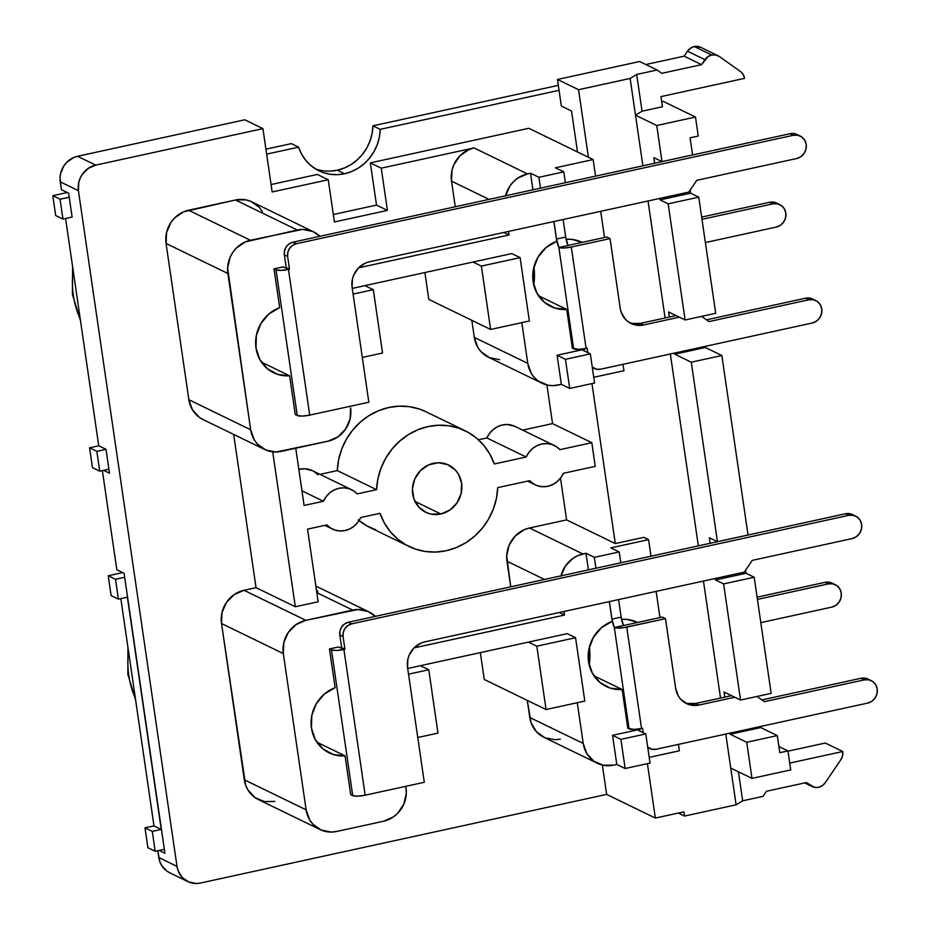 <?xml version="1.0" encoding="UTF-8"?>
<svg xmlns="http://www.w3.org/2000/svg" width="930" height="930" viewBox="0 0 930 930"><rect width="100%" height="100%" fill="white"/><g stroke="black" fill="none" stroke-linecap="round" stroke-linejoin="round"><path stroke-width="1.4" d="M554.327 445.493L515.057 426.417A21.867 20.321 115.9 0 0 486.878 437.937L478.439 439.785L486.878 437.937L526.148 457.025A21.867 20.321 -64.1 0 1 554.327 445.493A21.867 20.321 -64.1 0 1 559.93 449.655L591.817 442.692L595.258 466.337L563.382 473.3A21.867 20.321 -64.1 0 1 547.851 486.274L552.687 484.577L557.047 481.717L560.685 477.892L563.382 473.3L595.258 466.337L591.817 442.692L552.548 423.615L546.91 384.962L552.548 423.615L522.695 430.125L552.548 423.615L591.817 442.692L559.93 449.655L556.105 446.481L551.606 444.424L546.701 443.598L541.69 444.052L536.854 445.749L532.483 448.597L528.845 452.433L526.148 457.025L494.272 463.977L489.936 454.317L484.042 445.679L476.753 438.309L468.302 432.427L458.909 428.219L448.888 425.8L438.507 425.243L428.091 426.568L417.942 429.73L408.363 434.647L399.633 441.157L392.018 449.074L385.741 458.176L380.986 468.162L377.906 478.776L376.569 489.668A64.286 59.729 -64.1 0 1 465.244 430.823A64.286 59.729 -64.1 0 1 494.272 463.977L526.148 457.025L486.878 437.937L489.575 433.357L493.214 429.521L497.585 426.661L502.421 424.964L507.431 424.51L515.185 426.475M360.677 517.533A21.867 20.321 -64.1 0 1 345.146 530.519L349.982 528.81L354.342 525.962L357.98 522.125L360.677 517.533L380.021 513.314L384.346 522.974L390.24 531.623L397.529 538.993L405.992 544.864L415.373 549.072L425.405 551.502L435.786 552.048L446.202 550.723A64.286 59.729 -64.1 0 1 409.049 546.468A64.286 59.729 -64.1 0 1 380.021 513.314L360.677 517.533M433.45 463.314A26.238 24.378 -64.1 0 1 448.609 465.047A26.238 24.378 -64.1 0 1 461.547 491.447A26.238 24.378 -64.1 0 1 440.843 513.988L414.943 501.398L440.843 513.988L431.195 514.104L426.626 512.686L418.849 507.164L413.862 498.829L412.42 488.948L414.745 479.008L420.476 470.545L428.742 464.837L438.297 462.756L447.667 464.616L455.433 470.127L458.339 474.021L461.617 483.309L461.164 493.412L457.06 502.793L449.922 510.012L440.843 513.988A26.238 24.378 -64.1 0 1 425.673 512.244A26.238 24.378 -64.1 0 1 412.734 485.855A26.238 24.378 -64.1 0 1 433.45 463.314M589.457 646.734A38.27 11.416 77.7 0 1 589.155 664.857L589.457 646.734M533.715 284.789L534.018 266.666A38.27 11.416 77.7 0 1 533.704 284.778M711.717 55.033A10.928 10.16 -64.1 0 1 718.03 55.754A10.928 10.16 -64.1 0 1 719.378 56.544L740.501 71.54L743.21 74.493L744.57 78.364L660.974 96.604L662.451 106.741L642.06 111.193L635.504 115.181L656.743 125.504L695.477 117.041L663.334 101.428L661.73 101.777L663.334 101.428L695.477 117.041L698.256 136.047L690.095 137.826L692.594 154.926L690.095 137.826L698.256 136.047L695.477 117.041L656.743 125.504L635.504 115.181L642.886 165.807L630.145 78.446L636.701 74.447L642.06 111.193L635.504 115.181L630.145 78.446L636.701 74.447L657.092 69.994L661.788 73.331L701.604 64.647L707.928 56.684L711.717 55.033L715.74 54.986L719.378 56.544L740.501 71.54A10.928 10.16 -64.1 0 1 744.57 78.364L660.974 96.604L662.451 106.741L642.06 111.193L636.701 74.447L657.092 69.994L639.642 61.52L557.465 79.457L578.553 89.699L630.145 78.446L578.553 89.699L588.411 157.275L593.142 159.565L595.56 176.142L593.142 159.565L555.419 167.795L593.142 159.565L528.786 128.294L577.507 151.974L571.532 111.007L577.507 151.974L588.411 157.275L578.553 89.699L557.465 79.457L639.642 61.52L657.092 69.994L661.788 73.331L701.604 64.647L684.154 56.16L701.604 64.647L704.963 59.694A10.928 10.16 -64.1 0 1 711.717 55.033L694.268 46.547L711.717 55.033M718.03 55.754L700.581 47.267A10.928 10.16 115.9 0 0 694.268 46.547A10.928 10.16 115.9 0 0 687.503 51.208L704.963 59.694L687.503 51.208L690.479 48.197L694.268 46.547L700.743 47.349M621.531 619.322A35.642 33.12 -64.1 0 1 637.352 622.368A35.642 33.12 -64.1 0 1 637.562 622.461L627.39 619.461L621.391 619.334M566.091 239.254A35.642 33.12 -64.1 0 1 581.913 242.3A35.642 33.12 -64.1 0 1 582.11 242.393L571.938 239.394L565.952 239.266M128.491 651.14A90.745 84.316 115.9 0 0 135.385 698.442M73.133 270.281A90.745 84.316 115.9 0 0 80.247 319.06M344.588 173.736A44.396 41.245 -64.1 0 1 318.92 170.794A44.396 41.245 -64.1 0 1 298.623 147.149L291.357 143.615L265.922 149.16L291.357 143.615L298.623 147.149L301.541 153.973L305.575 160.088L310.608 165.319L316.479 169.493L323.024 172.503L330.034 174.236L337.288 174.654L344.588 173.736L337.311 170.202L344.588 173.736L351.68 171.504L358.375 168.051L364.455 163.459L369.745 157.868L374.081 151.462L377.324 144.429L379.382 136.977L380.184 129.351L559.046 90.315L380.184 129.351A44.396 41.245 -64.1 0 1 344.588 173.736M315.386 168.83A44.396 41.245 115.9 0 0 337.311 170.202L344.414 167.97L351.11 164.517L357.19 159.925L362.479 154.334L366.804 147.928L370.047 140.895L372.105 133.443L372.918 125.817L558.326 85.351L372.918 125.817L380.184 129.351L372.918 125.817A44.396 41.245 115.9 0 1 337.311 170.202L330.022 171.12M497.724 487.634A64.286 59.729 -64.1 0 1 446.202 550.723L456.351 547.561L465.93 542.655L474.66 536.145L482.275 528.217L488.552 519.126L493.295 509.129L496.388 498.526L497.724 487.634L529.6 480.671L533.425 483.833L537.924 485.902L542.829 486.727L547.851 486.274A21.867 20.321 -64.1 0 1 535.203 484.832A21.867 20.321 -64.1 0 1 529.6 480.671L497.724 487.634M779.793 752.696L777.306 735.595L760.798 727.574L760.624 726.458L760.798 727.574L730.213 734.247L730.038 733.131L730.213 734.247L760.798 727.574L777.306 735.595L779.793 752.696L787.954 750.917L790.721 769.924L751.986 778.375L746.72 742.268L730.213 734.247L746.72 742.268L777.306 735.595L746.72 742.268L751.986 778.375L730.748 768.064L751.986 778.375L790.721 769.924L787.954 750.917L779.793 752.696M771.144 693.373L754.195 577.239L746.058 573.275L745.604 570.183L746.058 573.275L715.472 579.948L715.251 578.483L715.472 579.948L746.058 573.275L754.195 577.239L771.144 693.373L740.559 700.046L723.61 583.912L715.472 579.948L723.61 583.912L754.195 577.239L723.61 583.912L740.559 700.046L724.052 692.025L740.559 700.046L771.144 693.373M748.034 535.006L721.854 355.527L705.347 347.506L705.184 346.379L705.347 347.506L674.762 354.179L674.599 353.063L674.762 354.179L691.269 362.2L674.762 354.179L705.347 347.506L721.854 355.527L748.034 535.006L717.448 541.678L691.269 362.2L721.854 355.527L691.269 362.2L717.448 541.678L709.311 537.726L717.448 541.678L748.034 535.006M715.693 313.294L698.756 197.16L690.606 193.208L690.153 190.104L690.606 193.208L660.021 199.88L659.812 198.416L660.021 199.88L690.606 193.208L698.756 197.16L715.693 313.294L685.108 319.967L668.17 203.833L660.021 199.88L668.17 203.833L698.756 197.16L668.17 203.833L685.108 319.967L668.6 311.945L685.108 319.967L715.693 313.294M376.104 529.995L366.722 525.787L358.259 519.905M316.34 589.388L317.874 591.666M510.71 586.83L506.711 555.768L509.222 545.003L515.429 535.831L524.38 529.647L529.484 527.996L566.591 519.893L560.499 478.136L566.591 519.893L529.484 527.996A28.423 26.412 115.9 0 0 506.978 561.232L544.492 579.46L506.978 561.232L510.71 586.83M359.061 520.568A64.286 59.729 115.9 0 0 369.78 527.391L409.049 546.468M244.02 590.294L256.041 587.667L233.686 434.438L256.041 587.667L295.31 606.755L318.153 601.768L307.551 529.135L326.895 524.915L330.72 528.077L335.219 530.135L340.124 530.96L345.146 530.519A21.867 20.321 -64.1 0 1 332.51 529.065A21.867 20.321 -64.1 0 1 326.895 524.915L307.551 529.135L318.153 601.768L295.31 606.755L256.041 587.667L244.02 590.294A28.423 26.412 115.9 0 0 221.514 623.53L222.003 612.591L226.443 602.431L234.174 594.596L244.02 590.294L305.831 620.333L357.969 609.499L368.129 611.51L375.429 616.358A28.423 26.412 -64.1 0 0 369.152 611.975A28.423 26.412 -64.1 0 0 352.726 610.092L305.831 620.333L244.02 590.294M203.972 419.965L199.45 417.43L192.405 409.77L188.86 399.714L166.063 243.462L166.551 232.512L170.992 222.351L174.515 218.062L183.477 211.877L235.464 199.985L245.915 199.869L250.868 201.403L259.284 207.378L262.423 211.587M455.27 206.762L451.527 181.152L452.015 170.213L453.77 164.936L459.978 155.763L468.941 149.579L474.033 147.928L381.254 168.167L387.415 210.401L334.405 221.968L328.244 179.746L272.165 191.975L262.923 128.631L95.732 165.121L88.152 168.435L82.212 174.456L80.143 178.211L78.794 182.268L78.422 190.685L176.991 866.376L177.979 870.41L182.141 877.35L188.616 881.954L196.416 883.5L200.462 883.035L606.639 794.394L602.349 765.041L606.639 794.394L200.462 883.035A21.867 20.321 -64.1 0 1 187.825 881.594A21.867 20.321 -64.1 0 1 176.991 866.376L78.422 190.685A21.867 20.321 -64.1 0 1 95.732 165.121L262.923 128.631L244.753 119.796L77.55 156.287L95.732 165.121L77.55 156.287L73.633 157.565L66.739 162.32L64.031 165.621L60.613 173.433L60.032 177.653L61.38 189.662L68.646 193.196L72.133 217.062L62.949 219.062L60.055 199.218L69.239 197.218L72.133 217.062L62.949 219.062L60.055 199.218L69.239 197.218L68.646 193.196L61.38 189.662L60.241 181.85L78.422 190.685L60.241 181.85A21.867 20.321 115.9 0 1 77.55 156.287L244.753 119.796L262.923 128.631L272.165 191.975L328.244 179.746L317.339 174.445L271.083 184.535L317.339 174.445L328.244 179.746L334.405 221.968L387.415 210.401L376.511 205.1L333.312 214.528L376.511 205.1L387.415 210.401L381.254 168.167L370.349 162.866L376.511 205.1L370.349 162.866L381.254 168.167L474.033 147.928A28.423 26.412 115.9 0 0 451.527 181.152L489.041 199.38L451.527 181.152L455.27 206.762M560.279 739.141L555.036 739.745L544.887 737.734L536.459 731.759L531.065 722.726L527.275 700.395L529.775 717.483L583.226 743.454L577.274 702.708L583.226 743.454L529.775 717.483A28.423 26.412 115.9 0 0 543.852 737.269L597.304 763.239A28.423 26.412 -64.1 0 1 583.226 743.454L586.772 753.521L593.817 761.17L603.279 765.239L613.73 765.123A28.423 26.412 -64.1 0 1 597.304 763.239M484.251 679.481L480.333 652.616L484.251 679.481L546.061 709.52L536.819 646.176L575.565 637.724L584.807 701.069L546.061 709.52L484.251 679.481M274.815 801.451L264.364 801.567L254.901 797.498L247.857 789.849L245.601 785.025L221.514 623.53L283.325 653.569L283.813 642.618L288.254 632.458L295.984 624.635L305.831 620.333A28.423 26.412 -64.1 0 0 283.325 653.569L306.121 809.821L283.325 653.569L221.514 623.53L244.311 779.782A28.423 26.412 115.9 0 0 258.389 799.567L320.199 829.607A28.423 26.412 -64.1 0 1 306.121 809.821L244.311 779.782L306.121 809.821L309.667 819.888L312.805 824.096L321.234 830.072L331.382 832.083L336.625 831.478A28.423 26.412 -64.1 0 1 320.199 829.607M313.701 231.907L251.891 201.868A28.423 26.412 115.9 0 0 235.464 199.985L297.275 230.024L245.288 241.916L236.325 248.101L232.814 252.39L230.117 257.273L227.606 268.026L250.67 429.741L254.227 439.809L257.366 444.017L265.782 450.004L275.931 452.015L328.081 441.18L281.185 451.41A28.423 26.412 -64.1 0 1 264.759 449.527A28.423 26.412 -64.1 0 1 250.67 429.741L188.86 399.714L166.063 243.462L227.873 273.49A28.423 26.412 -64.1 0 1 250.379 240.254L188.569 210.227L235.464 199.985L297.275 230.024A28.423 26.412 -64.1 0 1 313.701 231.907A28.423 26.412 -64.1 0 1 319.99 236.278L312.678 231.442L302.529 229.419L250.379 240.254L188.569 210.227A28.423 26.412 115.9 0 0 166.063 243.462L227.873 273.49L250.67 429.741L188.86 399.714A28.423 26.412 115.9 0 0 202.938 419.488L264.759 449.527M499.584 359.678L489.436 357.666L481.019 351.68L477.881 347.471L474.323 337.404L471.836 320.315L474.323 337.404L527.775 363.386L531.321 373.442L534.471 377.661L538.365 381.102L547.84 385.171L553.036 385.648L561.348 384.381L557.093 355.237L581.971 349.808L590.329 353.877L594.584 383.009L569.706 388.438L565.452 359.305L590.329 353.877L581.971 349.808L557.093 355.237L565.452 359.305L557.093 355.237L561.348 384.381L558.291 385.043A28.423 26.412 -64.1 0 1 541.853 383.16A28.423 26.412 -64.1 0 1 527.775 363.386L521.835 322.64L527.775 363.386L474.323 337.404A28.423 26.412 115.9 0 0 488.413 357.19L541.853 383.16M428.811 299.413L424.882 272.537L428.811 299.413L490.622 329.452L481.38 266.096L520.114 257.645L529.356 320.99L490.622 329.452L428.811 299.413M465.244 430.823L425.975 411.746A64.286 59.729 115.9 0 0 337.299 470.592L319.99 474.37L337.299 470.592L376.569 489.668L357.225 493.888L353.4 490.726L348.901 488.669L343.995 487.832L338.985 488.285L334.149 489.982L329.778 492.842L326.139 496.678L323.442 501.258A21.867 20.321 -64.1 0 1 351.621 489.738L312.352 470.65A21.867 20.321 115.9 0 0 298.844 469.418L304.726 468.755L312.48 470.708M314.131 471.638L317.967 474.812M351.621 489.738A21.867 20.321 -64.1 0 1 357.225 493.888L376.569 489.668L337.299 470.592L338.636 459.687L341.717 449.085L346.472 439.088L352.749 429.997L360.363 422.081L369.094 415.559L378.673 410.653L388.821 407.491L399.237 406.166L409.619 406.724L419.639 409.142L426.149 411.827M710.125 543.306L709.311 537.726L710.125 543.306M669.344 317.037L668.6 311.945L669.344 317.037M654.673 163.238L653.86 157.647L662.009 161.611L656.743 125.504L662.009 161.611L653.86 157.647L654.673 163.238M648.024 200.985L665.09 317.967L648.024 200.985M670.344 353.981L698.337 545.887L670.344 353.981M703.464 581.052L720.529 698.046L703.464 581.052M725.784 734.061L736.107 804.799L684.515 816.063L683.899 811.832L655.359 818.063L606.639 794.394L655.359 818.063L647.419 763.658L655.359 818.063L683.899 811.832L684.515 816.063L678.33 813.053L684.515 816.063L736.107 804.799L725.784 734.061M724.784 697.116L724.052 692.025L724.784 697.116M692.594 154.926L662.009 161.611L692.594 154.926M643.862 537.342L648.582 539.633L651 556.21L648.582 539.633L643.862 537.342L615.311 543.573L566.591 519.893L615.311 543.573L591.968 383.579L615.311 543.573L643.862 537.342M656.138 591.387L659.951 617.578L656.138 591.387M678.458 744.384L679.388 750.789L649.198 757.38L679.388 750.789L678.458 744.384M600.687 211.308L604.512 237.499L600.687 211.308M623.007 364.316L623.949 370.721L623.007 364.316M108.229 575.751L122.702 572.601L108.229 575.751L115.506 579.285L124.678 577.286L164.936 853.263L159.065 850.404L164.936 853.263L164.354 849.253L155.182 851.252L147.905 847.718L145.01 827.863L153.985 825.91L120.819 598.606L153.985 825.91L161.25 829.444L153.985 825.91L145.01 827.863L152.288 831.397L145.01 827.863L147.905 847.718L155.182 851.252L164.354 849.253L124.097 573.275L124.678 577.286L115.506 579.285L108.229 575.751L111.123 595.607L108.229 575.751M52.789 195.684L67.251 192.522L52.789 195.684L60.055 199.218L52.789 195.684L55.684 215.528L52.789 195.684M92.465 467.639L89.571 447.795L98.743 445.796L65.577 218.492L98.743 445.796L106.008 449.329L109.496 473.184L103.614 470.336L109.496 473.184L108.903 469.173L99.731 471.173L96.836 451.329L106.008 449.329L108.903 469.173L99.731 471.173L92.465 467.639L89.571 447.795L98.743 445.796L106.008 449.329L96.836 451.329L89.571 447.795L96.836 451.329L99.731 471.173L92.465 467.639M593.747 377.301L623.949 370.721L593.747 377.301M505.56 195.777A28.423 26.412 -64.1 0 1 527.484 173.898L530.542 173.224L532.96 189.801L530.542 173.224L527.484 173.898L517.638 178.2L513.43 181.734L509.907 186.023L505.467 196.184M508.524 231.431L509.047 234.999L358.573 267.84L353.819 274.873L352.47 278.93L352.098 287.358A21.867 20.321 -64.1 0 1 369.408 261.783L688.816 192.08L369.408 261.783L365.478 263.062L358.596 267.817L509.047 234.999L508.524 231.431M352.249 288.393L511.756 253.588L520.114 257.645L511.756 253.588L364.944 285.626L373.314 289.683L364.944 285.626L352.249 288.393M556.768 241.265L553.896 221.526L556.768 241.265L546.084 247.543L537.97 257.226L533.448 269.084L533.099 281.604L536.97 293.206L544.562 302.424L554.919 308.074L566.719 309.446A35.642 33.12 -64.1 0 1 550.758 306.412A35.642 33.12 -64.1 0 1 532.878 272.978A35.642 33.12 -64.1 0 1 556.768 241.265M572.369 348.204L566.719 309.446L572.369 348.204L573.647 348.82L558.86 247.473A10.928 3.267 77.7 0 1 556.512 239.045L565.696 237.045A10.928 3.267 -102.3 0 0 568.032 245.462L558.86 247.473L556.512 239.045L565.696 237.045L563.138 219.503L565.696 237.045L568.032 245.462L558.86 247.473L563.859 248.008L571.311 247.055L586.098 348.413L578.646 349.355L572.369 348.204M503.804 232.454L509.047 234.999L503.804 232.454M527.484 173.898L474.033 147.928L527.484 173.898M563.778 171.864L565.37 182.733L563.778 171.864L555.419 167.795L563.778 171.864L538.9 177.293L563.778 171.864M540.493 188.162L538.9 177.293L540.493 188.162M625.158 768.517L620.903 739.373L645.78 733.944L650.035 763.088L625.158 768.517L616.788 764.448L613.73 765.123L616.788 764.448L612.544 735.316L637.422 729.887L645.78 733.944L637.422 729.887L612.544 735.316L620.903 739.373L612.544 735.316L616.788 764.448L625.158 768.517L650.035 763.088L645.78 733.944L620.903 739.373L625.158 768.517M437.995 733.107L417.768 737.525L437.995 733.107L428.753 669.763L437.995 733.107M405.782 786.327L406.305 793.476L403.783 804.241L397.575 813.413L393.367 816.947L383.532 821.248L336.625 831.478L383.532 821.248A28.423 26.412 -64.1 0 0 406.026 788.012L405.782 786.327M408.526 674.18L428.753 669.763L420.395 665.694L428.753 669.763L408.526 674.18M338.636 646.943L329.464 648.942L335.114 687.7L324.43 693.989L316.305 703.661L311.794 715.519L311.445 728.039L315.305 739.641L322.908 748.859L333.254 754.509L345.065 755.881L350.715 794.639L352.714 795.615L331.464 649.919L329.464 648.942L335.114 687.7A35.642 33.12 -64.1 0 0 311.225 719.425A35.642 33.12 -64.1 0 0 329.104 752.847A35.642 33.12 -64.1 0 0 345.065 755.881L350.715 794.639L352.714 795.615A9.835 2.151 -8.3 0 0 365.165 795.197L357.713 796.15L352.714 795.615L331.464 649.919L329.464 648.942L338.636 646.943L340.636 647.908L338.636 646.943M619.229 551.932L620.81 562.801L619.229 551.932L610.859 547.875L648.582 539.633L610.859 547.875L619.229 551.932L594.351 557.361L619.229 551.932M595.932 568.23L594.351 557.361L595.932 568.23M559.255 612.533L564.487 615.079L414.013 647.919L409.27 654.941L407.91 659.01L407.538 667.426A21.867 20.321 -64.1 0 1 424.847 641.863L744.267 572.148L424.847 641.863L420.93 643.13L414.036 647.896L564.487 615.079L563.975 611.498L564.487 615.079L559.255 612.533M528.461 642.107L420.395 665.694L528.461 642.107L536.819 646.176L546.061 709.52L584.807 701.069L575.565 637.724L536.819 646.176L528.461 642.107L567.207 633.656L575.565 637.724L567.207 633.656L528.461 642.107M561.011 575.856A28.423 26.412 -64.1 0 1 582.924 553.966L529.484 527.996L582.924 553.966L585.993 553.303L594.351 557.361L585.993 553.303L577.832 555.629L573.089 558.267L565.359 566.103L560.906 576.251M594.584 383.009L569.706 388.438L561.348 384.381L569.706 388.438L565.452 359.305L590.329 353.877L594.584 383.009M102.358 470.603L116.82 569.741L124.097 573.275L116.82 569.741L102.358 470.603M187.825 881.594L169.644 872.759A21.867 20.321 115.9 0 1 158.809 857.541L176.991 866.376L158.809 857.541L157.809 850.671L159.797 861.575L161.541 865.284L166.958 871.166L170.434 873.119M530.542 173.224L538.9 177.293L530.542 173.224M528.786 128.294L370.349 162.866L528.786 128.294M266.643 154.124L298.623 147.149L266.643 154.124M55.684 215.528L62.949 219.062L55.684 215.528M111.123 595.607L118.401 599.141L115.506 579.285L118.401 599.141L111.123 595.607M127.375 597.176L118.401 599.141L127.375 597.176L161.25 829.444L152.288 831.397L155.182 851.252L152.288 831.397L161.25 829.444L127.375 597.176M350.587 407.945A28.423 26.412 -64.1 0 1 328.081 441.18L337.916 436.868L345.646 429.044L350.099 418.884L350.587 407.945M362.316 357.446L382.544 353.028L373.314 289.683L382.544 353.028L362.316 357.446M473.01 262.039L481.38 266.096L490.622 329.452L529.356 320.99L520.114 257.645L481.38 266.096L473.01 262.039M353.075 294.101L373.314 289.683L353.075 294.101M283.197 266.864L274.013 268.875L279.674 307.632L268.979 313.91L260.865 323.594L256.343 335.451L255.994 347.971L259.865 359.573L267.456 368.78L277.814 374.43L289.614 375.801L295.275 414.571L297.275 415.536L276.012 269.84L274.013 268.875L279.674 307.632A35.642 33.12 -64.1 0 0 255.773 339.345A35.642 33.12 -64.1 0 0 273.653 372.779A35.642 33.12 -64.1 0 0 289.614 375.801L295.275 414.571L297.275 415.536A9.835 2.151 -8.3 0 0 309.713 415.129L302.273 416.07L297.275 415.536L276.012 269.84L274.013 268.875L283.197 266.864L285.196 267.84L283.197 266.864M316.816 592.654L352.726 610.092L316.816 592.654M407.689 668.472L420.395 665.694L407.689 668.472M588.411 569.869L585.993 553.303L588.411 569.869M612.219 621.333L609.336 601.594L612.219 621.333L601.536 627.622L593.41 637.306L588.888 649.152L588.539 661.683L592.41 673.285L600.001 682.492L610.359 688.142L622.17 689.514A35.642 33.12 -64.1 0 1 606.197 686.48A35.642 33.12 -64.1 0 1 588.318 653.058A35.642 33.12 -64.1 0 1 612.219 621.333M627.82 728.271L622.17 689.514L627.82 728.271L629.087 728.888L614.312 627.541A10.928 3.267 77.7 0 1 611.963 619.124L621.135 617.113A10.928 3.267 -102.3 0 0 623.484 625.541L614.312 627.541L611.963 619.124L621.135 617.113L618.578 599.583L621.135 617.113L623.484 625.541L614.312 627.541L622.995 627.773L665.496 618.671L675.657 688.351L665.496 618.671L662.218 617.078L623.484 625.541L662.218 617.078L665.496 618.671L626.75 627.122L641.537 728.481L634.097 729.434L627.82 728.271M261.4 362.096L289.614 375.801L261.4 362.096M538.505 295.728L566.719 309.446L538.505 295.728M316.851 742.175L345.065 755.881L316.851 742.175M593.956 675.808L622.17 689.514L593.956 675.808M742.663 800.811L736.107 804.799L742.663 800.811L738.432 771.795L742.663 800.811L763.053 796.359L742.663 800.811M571.532 111.007L561.348 106.055L557.465 79.457L561.348 106.055L571.532 111.007M789.721 763.088L842.778 751.51L842.592 755.718L840.883 759.624L825.305 782.63L822.329 785.641L818.54 787.303L814.529 787.35L806.345 782.56L766.518 791.244L763.053 796.359L766.518 791.244L806.345 782.56L810.879 785.78L804.892 782.874L810.879 785.78A10.928 10.16 -64.1 0 0 812.227 786.582A10.928 10.16 -64.1 0 0 825.305 782.63L840.883 759.624A10.928 10.16 -64.1 0 0 842.778 751.51L825.329 743.024L787.989 751.173L825.329 743.024L842.778 751.51L789.721 763.088M645.827 64.53L684.154 56.16L687.503 51.208L684.154 56.16L645.827 64.53M368.85 402.225L309.713 415.129L288.463 269.433L281.011 270.386L276.012 269.84A9.835 2.151 171.7 0 0 288.463 269.433L289.486 269.212L288.463 269.433L309.713 415.129L368.85 402.225L352.098 287.358L368.85 402.225M800.253 136.082L796.987 134.49A12.032 11.172 115.9 0 0 790.035 133.699L293.02 242.172L289.23 243.823L286.254 246.834L284.545 250.74L284.359 254.948L286.207 267.619L285.196 267.84L289.486 269.212L286.207 267.619L284.359 254.948L287.637 256.541L289.486 269.212L287.637 256.541A10.928 10.16 -64.1 0 1 296.286 243.753L293.02 242.172A10.928 10.16 115.9 0 0 284.359 254.948L287.637 256.541L287.823 252.332L289.532 248.426L292.508 245.415L296.286 243.753L293.02 242.172L790.035 133.699L793.302 135.292L296.286 243.753L793.302 135.292A12.032 11.172 -64.1 0 1 800.253 136.082A12.032 11.172 -64.1 0 1 806.182 148.184A12.032 11.172 -64.1 0 1 796.696 158.519L696.779 180.315L796.696 158.519L800.858 156.693L804.125 153.38L806.008 149.079L806.217 144.452L804.717 140.197L801.73 136.954L797.731 135.234L793.302 135.292L790.035 133.699L794.452 133.641L797.161 134.583M424.301 782.293L365.165 795.197L343.914 649.5L336.462 650.454L331.464 649.919A9.835 2.151 171.7 0 0 343.914 649.5L344.925 649.279L343.914 649.5L365.165 795.197L424.301 782.293L407.538 667.426L424.301 782.293M855.705 516.15L852.426 514.569A12.032 11.172 115.9 0 0 845.475 513.767L348.459 622.24L344.681 623.89L341.705 626.901L339.996 630.807L339.81 635.027L341.659 647.687L340.636 647.908L344.925 649.279L341.659 647.687L339.81 635.027L343.077 636.608L344.925 649.279L343.077 636.608A10.928 10.16 -64.1 0 1 351.738 623.832L348.459 622.24A10.928 10.16 115.9 0 0 339.81 635.027L343.077 636.608L343.263 632.4L344.983 628.494L347.948 625.483L351.738 623.832L348.459 622.24L845.475 513.767L848.753 515.36L351.738 623.832L848.753 515.36A12.032 11.172 -64.1 0 1 855.705 516.15A12.032 11.172 -64.1 0 1 861.633 528.252A12.032 11.172 -64.1 0 1 852.136 538.586L752.231 560.395L852.136 538.586L856.298 536.761L859.576 533.448L861.459 529.158L861.657 524.52L860.157 520.265L857.181 517.034L853.17 515.301L848.753 515.36L845.475 513.767L849.904 513.72L852.612 514.65M553.955 221.514L556.512 239.045L553.955 221.514M587.109 348.18L586.098 348.413L587.109 348.18L587.76 352.621L587.109 348.18M609.406 601.582L611.963 619.124L609.406 601.582M642.56 728.26L641.537 728.481L642.56 728.26L643.211 732.701L642.56 728.26M696.779 180.315L688.816 192.08L696.779 180.315M752.231 560.395L744.267 572.148L752.231 560.395M584.156 348.785L584.493 351.04L584.156 348.785M812.715 299.088L810.007 298.146L805.589 298.204L706.463 319.839L805.589 298.204L808.856 299.786L708.951 321.594L701.592 316.374L708.951 321.594L808.856 299.786L805.589 298.204A12.032 11.172 115.9 0 1 812.541 298.995L815.808 300.588A12.032 11.172 -64.1 0 1 821.736 312.689A12.032 11.172 -64.1 0 1 812.25 323.012L816.412 321.199L819.679 317.886L821.562 313.584L821.771 308.958L820.26 304.703L817.284 301.459L813.285 299.739L808.856 299.786A12.032 11.172 -64.1 0 1 815.808 300.588M629.447 322.617A21.867 20.321 115.9 0 0 640.41 323.349L676.063 315.572L640.41 323.349L632.377 323.454M606.779 237.011L568.032 245.462L606.779 237.011L610.045 238.603L620.217 308.283L610.045 238.603L571.311 247.055L610.045 238.603L606.779 237.011M592.259 367.048L596.676 369.233L600.699 369.187L812.25 323.012L600.699 369.187A10.928 10.16 -64.1 0 1 594.375 368.466A10.928 10.16 -64.1 0 1 592.259 367.048M631.052 323.5A21.867 20.321 -64.1 0 0 643.688 324.942L640.41 323.349L643.688 324.942L679.33 317.165L643.688 324.942L635.643 325.035L628.366 321.908L625.367 319.257L621.205 312.317L620.217 308.283A21.867 20.321 -64.1 0 0 631.052 323.5L630.982 323.466M639.608 728.853L639.933 731.108L639.608 728.853M868.155 679.156L865.458 678.214L861.029 678.272L761.914 699.906L861.029 678.272L864.307 679.865L764.39 701.673L757.032 696.442L764.39 701.673L864.307 679.865A12.032 11.172 -64.1 0 1 871.259 680.655A12.032 11.172 -64.1 0 1 877.188 692.757A12.032 11.172 -64.1 0 1 867.69 703.092L656.138 749.255A10.928 10.16 -64.1 0 1 649.826 748.534A10.928 10.16 -64.1 0 1 647.698 747.115L652.128 749.301L656.138 749.255L867.69 703.092L871.852 701.267L875.13 697.953L877.013 693.664L877.211 689.025L875.711 684.771L872.735 681.539L868.725 679.807L864.307 679.865L861.029 678.272A12.032 11.172 115.9 0 1 867.981 679.074L871.259 680.655M684.899 702.696A21.867 20.321 115.9 0 0 695.861 703.429L731.503 695.652L695.861 703.429L687.816 703.522M699.128 705.021A21.867 20.321 -64.1 0 1 686.491 703.568A21.867 20.321 -64.1 0 1 675.657 688.351L678.389 696.093L680.807 699.337L687.282 703.929L691.095 705.114L699.128 705.021L695.861 703.429L699.128 705.021L734.781 697.233L699.128 705.021M776.759 203.135L774.051 202.205L769.633 202.252L701.662 217.085L769.633 202.252L772.9 203.844A12.032 11.172 -64.1 0 1 779.852 204.647A12.032 11.172 -64.1 0 1 785.78 216.737A12.032 11.172 -64.1 0 1 776.294 227.071L780.456 225.246L783.723 221.945L785.606 217.643L785.815 213.017L784.316 208.75L781.328 205.518L777.329 203.798L772.9 203.844L701.987 219.329L772.9 203.844L769.633 202.252A12.032 11.172 115.9 0 1 776.585 203.054L779.852 204.647M705.37 242.556L776.294 227.071L705.37 242.556M832.199 583.215L829.502 582.273L825.073 582.331L757.101 597.165L825.073 582.331L828.351 583.912L757.427 599.397L828.351 583.912A12.032 11.172 -64.1 0 1 835.303 584.714A12.032 11.172 -64.1 0 1 841.232 596.816A12.032 11.172 -64.1 0 1 831.734 607.139L835.896 605.325L839.174 602.012L841.057 597.711L841.255 593.084L839.755 588.83L836.779 585.586L832.769 583.866L828.351 583.912L825.073 582.331A12.032 11.172 115.9 0 1 832.025 583.122L835.303 584.714M760.821 622.623L831.734 607.139L760.821 622.623M586.098 348.413L571.311 247.055A9.835 2.151 171.7 0 1 558.86 247.473L573.647 348.82A9.835 2.151 -8.3 0 0 586.098 348.413M641.537 728.481L626.75 627.122A9.835 2.151 171.7 0 1 614.312 627.541L629.087 728.888A9.835 2.151 -8.3 0 0 641.537 728.481M323.442 501.258L304.11 505.478L295.752 448.237L304.11 505.478L323.442 501.258L301.971 490.831L323.442 501.258M272.711 451.841L295.31 606.755L272.711 451.841M778.898 746.523L787.954 750.917L778.898 746.523M135.617 700.034L127.863 674.471L127.933 647.373M80.468 320.571L72.412 294.392L72.598 266.596M369.082 611.94L315.863 586.086M592.317 367.455L594.212 368.385M647.757 747.534L649.663 748.452M324.861 525.357L332.37 529.007M527.566 481.112L535.076 484.763M804.694 782.921L812.064 786.501"/></g></svg>

